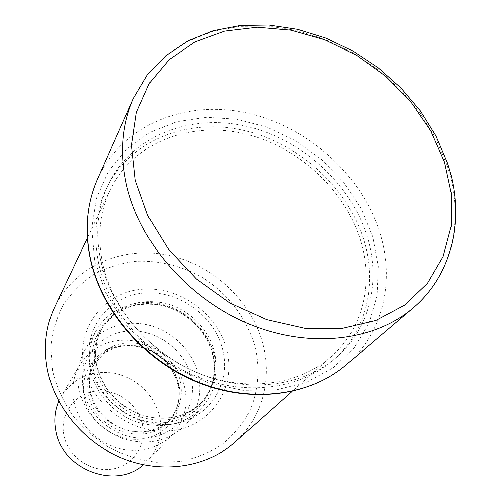 <?xml version="1.0" encoding="UTF-8"?>
<svg xmlns="http://www.w3.org/2000/svg" width="501" height="501" viewBox="0 0 501 501"><rect width="100%" height="100%" fill="white"/><g stroke="black" fill="none" stroke-linecap="round" stroke-linejoin="round"><path stroke-width="0.38" stroke-dasharray="2.5 1.88" d="M102.517 262.95C97.2 236.491 99.68 212.267 109.957 190.28C132.496 143.129 188.67 121.229 242.847 133.366C297.124 145.484 345.383 189.384 360.826 241.394C373.402 283.215 363.15 328.474 331.587 356.305C299.755 384.743 247.225 392.552 199.066 373.42C150.945 354.276 112.393 309.687 102.517 262.95M54.596 307.307C73.954 266.676 121.217 246.029 166.526 254.884C211.898 263.689 251.54 300.287 262.906 344.369C272.212 379.808 262.023 418.373 234.831 442.333M100.501 259.618C95.071 232.552 97.545 207.758 107.928 185.238C131.005 136.259 189.115 113.502 245.177 126.001C301.345 138.476 351.37 183.829 367.477 237.618C380.641 281.023 369.988 328.08 336.998 356.844C304.038 385.952 249.792 393.786 200.081 373.871C150.413 353.944 110.671 307.827 100.501 259.618M98.616 263.275C93.236 236.359 95.716 211.691 106.049 189.265C129.026 140.499 186.829 117.766 242.59 130.147C298.458 142.497 348.176 187.599 364.127 241.119C377.172 284.311 366.507 331.142 333.653 359.774C300.838 388.757 246.899 396.585 197.507 376.821C148.158 357.044 108.692 311.221 98.616 263.275M63.815 435.006C59.638 413.813 74.925 393.435 95.779 391.093C116.576 388.444 138.188 403.894 142.491 424.466C147.106 444.994 132.947 466.137 111.642 469.143C90.405 472.456 67.666 456.242 63.815 435.006M58.736 401.22L61.429 395.909C74.292 377.065 92.416 369.563 115.794 373.408C138.677 379.614 153.268 393.974 159.562 416.481C162.9 433.334 159.005 448.069 147.889 460.676L143.543 464.753M73.835 401.245C71.424 387.993 73.39 375.85 79.74 364.816C93.355 344.92 112.644 337.117 137.6 341.413C160.245 346.473 179.502 365.273 184.619 387.48C188.338 405.403 184.324 421.028 172.582 434.367L166.263 440.028L158.999 444.587L150.958 447.913L142.347 449.904L133.379 450.499L124.292 449.679L115.318 447.443L106.7 443.855L98.666 439.001L91.426 433.014L85.176 426.044L80.085 418.285L76.271 409.943L73.835 401.245M84.243 397.331C79.02 371.786 97.351 347.65 122.407 345.17C147.394 342.327 173.484 361.008 178.976 385.638C184.838 410.206 168.167 435.482 142.459 438.914C116.839 442.727 89.084 422.913 84.243 397.331M191.056 377.19C197.82 405.021 179.07 433.753 149.818 437.667C120.66 442.014 88.934 419.368 83.429 390.241C77.492 361.165 98.396 333.904 126.803 331.224C155.141 328.124 184.712 349.297 191.056 377.19M78.801 388.958C76.196 374.804 78.237 361.835 84.932 350.055C96.981 329.389 122.808 319.325 147.256 324.817C171.73 330.297 192.622 350.587 198.258 374.541C202.385 393.961 198.058 410.864 185.282 425.236C168.605 441.262 148.039 445.809 123.578 438.882C99.649 429.62 84.725 412.981 78.801 388.958M90.468 370.133C87.7 355.441 89.767 342.008 96.68 329.84C109.13 308.503 135.915 298.245 161.328 304.069C186.76 309.881 208.548 330.979 214.553 355.81C218.956 375.938 214.566 393.429 201.383 408.277C184.143 424.823 162.787 429.451 137.299 422.149C113.946 414.246 95.146 393.26 90.468 370.133M226.94 350.45C236.334 387.104 212.142 425.311 173.089 430.541C134.168 436.34 91.257 405.71 83.886 366.788C75.933 327.936 103.97 292.346 141.545 289.296C179.026 285.695 218.085 313.701 226.94 350.45M52.448 370.377L50.751 347.199C52.286 331.981 56.481 317.859 63.326 304.821C71.53 292.716 81.676 282.595 93.756 274.467C106.669 267.659 120.516 263.275 135.295 261.315C157.727 260.144 180.416 265.461 200.801 276.533C227.291 292.565 247.193 318.26 255.203 347.218C260.063 369.137 258.209 391.444 249.554 411.434C242.597 424.209 233.385 435.281 221.912 444.656C209.337 452.785 195.365 458.396 180.009 461.496L156.199 462.229C139.967 460.081 124.323 455.221 109.268 447.637C94.958 438.625 82.515 427.591 71.95 414.546C62.763 400.65 56.262 385.927 52.448 370.377M94.57 259.881L91.702 228.13L96.486 198.127L108.398 171.398L126.54 149.198L149.78 132.446L176.822 121.724L206.293 117.315L236.816 119.225L267.052 127.21L295.722 140.844L321.648 159.487L343.749 182.37L361.071 208.554L372.788 236.973L378.268 266.438L377.065 295.646L369.005 323.201L354.22 347.707L333.178 367.784L306.744 382.188L276.17 389.916L243.048 390.304L209.23 383.127L176.696 368.667L147.4 347.713L123.096 321.498L105.172 291.62L94.57 259.881M97.501 179.07C121.931 124.887 185.251 99.555 246.386 112.85C307.645 126.114 362.392 175.294 380.209 233.911C394.932 281.712 383.002 333.835 345.847 365.11M133.36 98.528L146.962 75.463L165.198 56.312L187.286 41.577L212.386 31.557L239.61 26.396L268.098 26.102L296.98 30.555L325.45 39.523L352.71 52.699L378.03 69.677L400.731 89.98L420.176 113.076L435.789 138.351L447.061 165.13C464.609 217.415 453.23 274.229 413.062 308.059M178.149 383.741C181.061 397.844 178.024 410.2 169.037 420.815C147.281 447.938 94.194 431.198 88.564 394.738C86.504 383.647 88.226 373.539 93.737 364.409C112.581 330.961 171.167 345.039 178.149 383.741M90.136 392.327C88.063 381.18 89.785 371.022 95.322 361.847C114.247 328.261 173.133 342.446 180.172 381.33C183.115 395.502 180.072 407.914 171.048 418.579C149.198 445.821 95.816 428.962 90.136 392.327M93.211 369.074C86.466 336.634 109.744 306.574 141.351 303.85C172.883 300.663 205.855 324.291 213.157 355.253C220.922 386.146 200.337 418.053 167.691 422.305C135.151 427.04 99.474 401.57 93.211 369.074M212.887 354.176C217.014 373.076 212.944 389.521 200.669 403.512C184.412 419.318 164.178 423.79 139.973 416.926C116.276 407.758 101.427 391.337 95.434 367.665C92.76 353.606 94.764 340.78 101.453 329.182C115.781 308.372 136.178 300.362 162.643 305.172C186.673 310.739 207.226 330.723 212.887 354.176M96.674 365.686C93.988 351.57 95.998 338.701 102.705 327.065C117.077 306.186 137.55 298.164 164.128 302.999C188.244 308.61 208.892 328.669 214.585 352.203C218.743 371.178 214.666 387.68 202.354 401.714C186.04 417.571 165.731 422.049 141.426 415.154C117.622 405.935 102.705 389.446 96.674 365.686M222.807 349.886C231.487 383.935 208.936 419.262 172.782 424.015C136.748 429.301 97.094 400.994 90.193 364.991C82.753 329.044 108.611 295.972 143.493 293.091C178.287 289.697 214.635 315.749 222.807 349.886M109.957 190.28L87.362 238.05M107.928 185.238L106.049 189.265M90.067 257.909L90.249 258.773M79.74 364.816L61.429 395.909M169.037 420.815C177.911 409.674 180.867 397.738 177.911 385.012C173.565 368.354 163.163 356.411 146.705 349.178C137.6 345.822 128.569 344.976 119.614 346.648C115.981 347.274 110.771 349.541 103.97 353.455L93.737 364.409L95.322 361.847C90.036 370.433 88.345 380.24 90.249 391.268C93.887 407.238 103.475 419.212 119.006 427.19C127.605 430.992 136.341 432.463 145.227 431.612C155.723 429.902 164.328 425.556 171.048 418.579L169.037 420.815M96.68 329.84L84.932 350.055M200.669 403.512C212.674 389.991 216.701 373.815 212.75 354.984C207.214 331.449 186.353 311.071 162.105 305.504C135.483 300.863 115.268 308.76 101.453 329.182L102.705 327.065C96.142 338.332 94.15 350.988 96.724 365.041C102.379 388.081 116.72 404.47 139.754 414.214C160.552 422.462 188.025 417.684 202.354 401.714L200.669 403.512M201.383 408.277L185.282 425.236M172.582 434.367L147.889 460.676M336.998 356.844L333.653 359.774M331.587 356.305L292.089 391.425"/><path stroke-width="0.75" d="M292.089 391.425L234.831 442.333C207.383 466.813 163.721 474.165 124.53 459.16C85.377 444.13 54.634 407.877 47.263 368.861C43.311 346.761 45.754 326.245 54.596 307.307L87.362 238.05M143.543 464.753C115.643 490.279 61.41 469.387 55.692 430.209C53.851 420.02 54.866 410.357 58.736 401.22M413.062 308.059C374.084 341.356 308.885 349.141 248.415 323.784C187.994 298.421 139.222 241.977 126.371 184.406C119.645 152.93 121.975 124.304 133.36 98.528L147.238 75.062L165.812 55.655L188.151 40.788L213.332 30.699L240.518 25.463L268.887 25.05L297.625 29.346L325.938 38.132L353.073 51.096L378.293 67.86L400.925 87.951L420.333 110.834L435.958 135.909L447.305 162.524C465.16 214.879 454.407 273.032 413.062 308.059L345.847 365.11C309.762 395.896 251.001 403.706 197.325 381.718C143.693 359.705 101.008 309.618 90.193 257.552C84.55 229.07 86.986 202.911 97.501 179.07C86.911 203.224 84.437 229.502 90.067 257.909M135.301 180.347L131.544 145.227L136.416 112.337L149.304 83.354L169.2 59.594L194.808 41.996L224.68 31.137L257.289 27.229L291.131 30.217L324.742 39.779L356.743 55.398L385.839 76.365L410.851 101.835L430.722 130.792L444.525 162.086L451.514 194.438L451.132 226.433L443.116 256.562L427.51 283.278L404.77 305.065L375.775 320.521L341.864 328.524L304.808 328.324L266.695 319.682L229.809 302.923L196.405 278.982L168.518 249.304L147.789 215.737L135.301 180.347M133.36 98.528L97.501 179.07M345.847 365.11C309.067 396.354 250.231 403.806 196.987 382.075C143.749 360.269 101.346 310.839 90.249 258.773"/></g></svg>
